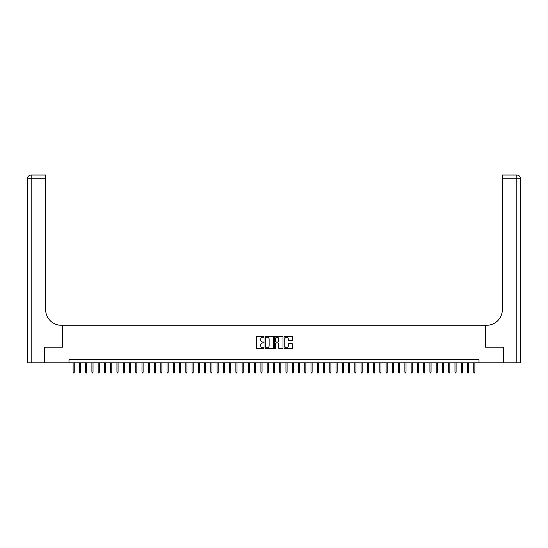 <?xml version="1.0" encoding="UTF-8"?>
<svg xmlns="http://www.w3.org/2000/svg" width="548" height="548" viewBox="0 0 548 548"><rect width="100%" height="100%" fill="white"/><g stroke="black" fill="none" stroke-linecap="round" stroke-linejoin="round"><path stroke-width="0.82" d="M263.985 336.767A0.432 0.432 0 0 0 263.554 336.335L257.026 336.335A0.617 0.617 0 0 0 256.409 336.952L256.409 348.007A0.617 0.617 0 0 0 257.026 348.624L263.554 348.624A0.432 0.432 0 0 0 263.985 348.192A0.432 0.432 0 0 0 263.554 347.768L262.711 347.768A1.966 1.966 0 0 1 260.745 345.802L260.745 344.877A1.966 1.966 0 0 1 262.711 342.911L263.554 342.911A0.432 0.432 0 0 0 263.985 342.479A0.432 0.432 0 0 0 263.554 342.048L262.711 342.048A1.966 1.966 0 0 1 260.745 340.082L260.745 339.164A1.966 1.966 0 0 1 262.711 337.198L263.554 337.198A0.432 0.432 0 0 0 263.985 336.767M291.954 340.671A0.617 0.617 0 0 0 292.57 340.055L292.57 336.952A0.617 0.617 0 0 0 291.954 336.335L284.707 336.335A0.617 0.617 0 0 0 284.09 336.952L284.09 348.007A0.617 0.617 0 0 0 284.707 348.624L291.954 348.624A0.617 0.617 0 0 0 292.57 348.007L292.57 344.26A0.617 0.617 0 0 0 291.954 343.651L288.851 343.651A0.617 0.617 0 0 0 288.241 344.26L288.241 346.124A1.644 1.644 0 0 1 286.597 347.768A1.644 1.644 0 0 1 284.953 346.124L284.953 338.842A1.644 1.644 0 0 1 286.597 337.198A1.644 1.644 0 0 1 288.241 338.842L288.241 340.055A0.617 0.617 0 0 0 288.851 340.671L291.954 340.671M68.993 362.824L44.429 362.824L44.429 347.179L62.424 347.179L62.424 325.265L485.576 325.265L485.576 347.179L503.571 347.179L503.571 362.824L479.007 362.824L479.007 359.694L68.993 359.694L68.993 362.824L479.007 362.824M273.466 336.952A0.617 0.617 0 0 0 272.849 336.335L265.595 336.335A0.617 0.617 0 0 0 264.985 336.952L264.985 348.007A0.617 0.617 0 0 0 265.595 348.624L272.849 348.624A0.617 0.617 0 0 0 273.466 348.007L273.466 336.952M275.151 336.335L282.405 336.335A0.617 0.617 0 0 1 283.015 336.952L283.015 348.007A0.617 0.617 0 0 1 282.405 348.624L279.302 348.624A0.617 0.617 0 0 1 278.685 348.007L278.685 343.528A0.617 0.617 0 0 0 278.069 342.911L276.014 342.911A0.617 0.617 0 0 0 275.397 343.528L275.397 348.192A0.432 0.432 0 0 1 274.966 348.624A0.432 0.432 0 0 1 274.534 348.192L274.534 336.952A0.617 0.617 0 0 1 275.151 336.335M266.273 337.198A0.432 0.432 0 0 0 265.842 337.63L265.842 347.336A0.432 0.432 0 0 0 266.273 347.768L267.164 347.768A1.966 1.966 0 0 0 269.13 345.802L269.13 339.164A1.966 1.966 0 0 0 267.164 337.198L266.273 337.198M278.685 338.87A1.644 1.644 0 0 0 277.041 337.226A1.644 1.644 0 0 0 275.397 338.87L275.397 341.438A0.617 0.617 0 0 0 276.014 342.048L278.069 342.048A0.617 0.617 0 0 0 278.685 341.438L278.685 338.87M74.254 372.154L74.001 372.969L73.377 372.969L73.124 372.154L74.254 372.154L74.254 362.824M73.124 372.154L73.124 362.824M44.237 347.179L62.362 347.179L62.362 325.265L61.294 325.265A15.652 15.652 0 0 1 45.648 309.62L45.648 178.792L31.154 178.792L31.154 362.824L44.237 362.824L44.237 347.179M31.154 362.824L27.4 362.824L27.4 178.792A3.754 3.754 0 0 1 31.154 175.031L45.648 175.031L45.648 178.792M45.648 175.031L31.154 175.031A3.754 3.754 0 0 0 27.4 178.792L31.154 178.792L31.154 175.031M61.294 325.265A15.652 15.652 0 0 1 45.648 309.62M520.6 362.824L520.6 178.792L520.6 362.824L503.763 362.824L503.763 347.179L485.638 347.179L485.638 325.265L486.706 325.265A15.652 15.652 0 0 0 502.352 309.62L502.352 175.031L516.846 175.031L502.352 175.031M516.846 362.824L516.846 178.792L520.6 178.792L520.6 325.265L520.6 178.792A3.754 3.754 0 0 0 516.846 175.031L516.846 178.792L502.352 178.792M486.706 325.265A15.652 15.652 0 0 0 502.352 309.62M80.515 372.154L80.261 372.969L79.638 372.969L79.385 372.154L80.515 372.154L80.515 362.824M79.385 372.154L79.385 362.824M86.776 372.154L86.522 372.969L85.899 372.969L85.646 372.154L86.776 372.154L86.776 362.824M85.646 372.154L85.646 362.824M93.03 372.154L92.783 372.969L92.153 372.969L91.906 372.154L93.03 372.154L93.03 362.824M91.906 372.154L91.906 362.824M99.291 372.154L99.044 372.969L98.414 372.969L98.167 372.154L99.291 372.154L99.291 362.824M98.167 372.154L98.167 362.824M105.552 372.154L105.305 372.969L104.675 372.969L104.428 372.154L105.552 372.154L105.552 362.824M104.428 372.154L104.428 362.824M111.813 372.154L111.559 372.969L110.936 372.969L110.682 372.154L111.813 372.154L111.813 362.824M110.682 372.154L110.682 362.824M118.073 372.154L117.82 372.969L117.197 372.969L116.943 372.154L118.073 372.154L118.073 362.824M116.943 372.154L116.943 362.824M124.334 372.154L124.081 372.969L123.458 372.969L123.204 372.154L124.334 372.154L124.334 362.824M123.204 372.154L123.204 362.824M130.588 372.154L130.342 372.969L129.712 372.969L129.465 372.154L130.588 372.154L130.588 362.824M129.465 372.154L129.465 362.824M136.849 372.154L136.603 372.969L135.972 372.969L135.726 372.154L136.849 372.154L136.849 362.824M135.726 372.154L135.726 362.824M143.11 372.154L142.857 372.969L142.233 372.969L141.987 372.154L143.11 372.154L143.11 362.824M141.987 372.154L141.987 362.824M149.371 372.154L149.118 372.969L148.494 372.969L148.241 372.154L149.371 372.154L149.371 362.824M148.241 372.154L148.241 362.824M155.632 372.154L155.379 372.969L154.755 372.969L154.502 372.154L155.632 372.154L155.632 362.824M154.502 372.154L154.502 362.824M161.886 372.154L161.639 372.969L161.016 372.969L160.763 372.154L161.886 372.154L161.886 362.824M160.763 372.154L160.763 362.824M168.147 372.154L167.9 372.969L167.27 372.969L167.024 372.154L168.147 372.154L168.147 362.824M167.024 372.154L167.024 362.824M174.408 372.154L174.161 372.969L173.531 372.969L173.284 372.154L174.408 372.154L174.408 362.824M173.284 372.154L173.284 362.824M180.669 372.154L180.415 372.969L179.792 372.969L179.539 372.154L180.669 372.154L180.669 362.824M179.539 372.154L179.539 362.824M186.93 372.154L186.676 372.969L186.053 372.969L185.799 372.154L186.93 372.154L186.93 362.824M185.799 372.154L185.799 362.824M193.191 372.154L192.937 372.969L192.314 372.969L192.06 372.154L193.191 372.154L193.191 362.824M192.06 372.154L192.06 362.824M199.445 372.154L199.198 372.969L198.568 372.969L198.321 372.154L199.445 372.154L199.445 362.824M198.321 372.154L198.321 362.824M205.706 372.154L205.459 372.969L204.829 372.969L204.582 372.154L205.706 372.154L205.706 362.824M204.582 372.154L204.582 362.824M211.966 372.154L211.713 372.969L211.09 372.969L210.843 372.154L211.966 372.154L211.966 362.824M210.843 372.154L210.843 362.824M218.227 372.154L217.974 372.969L217.351 372.969L217.097 372.154L218.227 372.154L218.227 362.824M217.097 372.154L217.097 362.824M224.488 372.154L224.235 372.969L223.611 372.969L223.358 372.154L224.488 372.154L224.488 362.824M223.358 372.154L223.358 362.824M230.742 372.154L230.496 372.969L229.872 372.969L229.619 372.154L230.742 372.154L230.742 362.824M229.619 372.154L229.619 362.824M237.003 372.154L236.757 372.969L236.126 372.969L235.88 372.154L237.003 372.154L237.003 362.824M235.88 372.154L235.88 362.824M243.264 372.154L243.017 372.969L242.387 372.969L242.141 372.154L243.264 372.154L243.264 362.824M242.141 372.154L242.141 362.824M249.525 372.154L249.272 372.969L248.648 372.969L248.395 372.154L249.525 372.154L249.525 362.824M248.395 372.154L248.395 362.824M255.786 372.154L255.532 372.969L254.909 372.969L254.656 372.154L255.786 372.154L255.786 362.824M254.656 372.154L254.656 362.824M262.047 372.154L261.793 372.969L261.17 372.969L260.916 372.154L262.047 372.154L262.047 362.824M260.916 372.154L260.916 362.824M268.301 372.154L268.054 372.969L267.424 372.969L267.177 372.154L268.301 372.154L268.301 362.824M267.177 372.154L267.177 362.824M274.562 372.154L274.315 372.969L273.685 372.969L273.438 372.154L274.562 372.154L274.562 362.824M273.438 372.154L273.438 362.824M280.823 372.154L280.576 372.969L279.946 372.969L279.699 372.154L280.823 372.154L280.823 362.824M279.699 372.154L279.699 362.824M287.084 372.154L286.83 372.969L286.207 372.969L285.953 372.154L287.084 372.154L287.084 362.824M285.953 372.154L285.953 362.824M293.344 372.154L293.091 372.969L292.468 372.969L292.214 372.154L293.344 372.154L293.344 362.824M292.214 372.154L292.214 362.824M299.605 372.154L299.352 372.969L298.729 372.969L298.475 372.154L299.605 372.154L299.605 362.824M298.475 372.154L298.475 362.824M305.859 372.154L305.613 372.969L304.983 372.969L304.736 372.154L305.859 372.154L305.859 362.824M304.736 372.154L304.736 362.824M312.12 372.154L311.874 372.969L311.243 372.969L310.997 372.154L312.12 372.154L312.12 362.824M310.997 372.154L310.997 362.824M318.381 372.154L318.128 372.969L317.504 372.969L317.258 372.154L318.381 372.154L318.381 362.824M317.258 372.154L317.258 362.824M324.642 372.154L324.389 372.969L323.765 372.969L323.512 372.154L324.642 372.154L324.642 362.824M323.512 372.154L323.512 362.824M330.903 372.154L330.65 372.969L330.026 372.969L329.773 372.154L330.903 372.154L330.903 362.824M329.773 372.154L329.773 362.824M337.157 372.154L336.91 372.969L336.287 372.969L336.034 372.154L337.157 372.154L337.157 362.824M336.034 372.154L336.034 362.824M343.418 372.154L343.171 372.969L342.541 372.969L342.295 372.154L343.418 372.154L343.418 362.824M342.295 372.154L342.295 362.824M349.679 372.154L349.432 372.969L348.802 372.969L348.555 372.154L349.679 372.154L349.679 362.824M348.555 372.154L348.555 362.824M355.94 372.154L355.686 372.969L355.063 372.969L354.809 372.154L355.94 372.154L355.94 362.824M354.809 372.154L354.809 362.824M362.201 372.154L361.947 372.969L361.324 372.969L361.07 372.154L362.201 372.154L362.201 362.824M361.07 372.154L361.07 362.824M368.462 372.154L368.208 372.969L367.585 372.969L367.331 372.154L368.462 372.154L368.462 362.824M367.331 372.154L367.331 362.824M374.716 372.154L374.469 372.969L373.839 372.969L373.592 372.154L374.716 372.154L374.716 362.824M373.592 372.154L373.592 362.824M380.976 372.154L380.73 372.969L380.1 372.969L379.853 372.154L380.976 372.154L380.976 362.824M379.853 372.154L379.853 362.824M387.237 372.154L386.984 372.969L386.361 372.969L386.114 372.154L387.237 372.154L387.237 362.824M386.114 372.154L386.114 362.824M393.498 372.154L393.245 372.969L392.621 372.969L392.368 372.154L393.498 372.154L393.498 362.824M392.368 372.154L392.368 362.824M399.759 372.154L399.506 372.969L398.882 372.969L398.629 372.154L399.759 372.154L399.759 362.824M398.629 372.154L398.629 362.824M406.013 372.154L405.767 372.969L405.143 372.969L404.89 372.154L406.013 372.154L406.013 362.824M404.89 372.154L404.89 362.824M412.274 372.154L412.028 372.969L411.397 372.969L411.151 372.154L412.274 372.154L412.274 362.824M411.151 372.154L411.151 362.824M418.535 372.154L418.288 372.969L417.658 372.969L417.412 372.154L418.535 372.154L418.535 362.824M417.412 372.154L417.412 362.824M424.796 372.154L424.542 372.969L423.919 372.969L423.666 372.154L424.796 372.154L424.796 362.824M423.666 372.154L423.666 362.824M431.057 372.154L430.803 372.969L430.18 372.969L429.927 372.154L431.057 372.154L431.057 362.824M429.927 372.154L429.927 362.824M437.318 372.154L437.064 372.969L436.441 372.969L436.187 372.154L437.318 372.154L437.318 362.824M436.187 372.154L436.187 362.824M443.572 372.154L443.325 372.969L442.695 372.969L442.448 372.154L443.572 372.154L443.572 362.824M442.448 372.154L442.448 362.824M449.833 372.154L449.586 372.969L448.956 372.969L448.709 372.154L449.833 372.154L449.833 362.824M448.709 372.154L448.709 362.824M456.094 372.154L455.847 372.969L455.217 372.969L454.97 372.154L456.094 372.154L456.094 362.824M454.97 372.154L454.97 362.824M462.354 372.154L462.101 372.969L461.478 372.969L461.224 372.154L462.354 372.154L462.354 362.824M461.224 372.154L461.224 362.824M468.615 372.154L468.362 372.969L467.739 372.969L467.485 372.154L468.615 372.154L468.615 362.824M467.485 372.154L467.485 362.824M474.876 372.154L474.623 372.969L473.999 372.969L473.746 372.154L474.876 372.154L474.876 362.824M473.746 372.154L473.746 362.824"/></g></svg>
